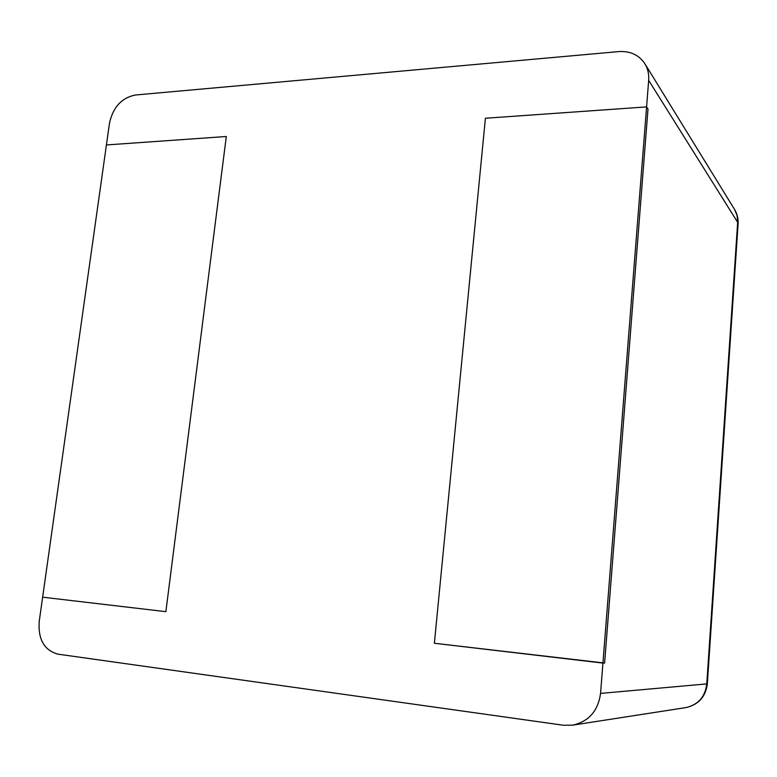 <?xml version="1.0" encoding="UTF-8"?>
<svg xmlns="http://www.w3.org/2000/svg" width="777" height="777" viewBox="0 0 777 777"><rect width="100%" height="100%" fill="white"/><g stroke="black" fill="none" stroke-linecap="round" stroke-linejoin="round"><path stroke-width="1.17" d="M572.6 725.164C588.781 721.542 598.096 710.955 600.553 693.405L602.933 663.082L604.613 663.053L647.999 109.033L646.59 106.896L648.669 80.332C649.106 74.165 647.843 68.638 644.871 63.724C638.966 54.924 630.244 50.874 618.715 51.593L135.441 94.998C121.678 97.795 113.034 107.158 109.508 123.087L106.42 144.949L226.311 136.499L106.42 144.949L39.2 621.542C38.015 639.49 44.289 650.368 58.013 654.166L563.286 725.223L572.6 725.164L685.654 707.633C698.037 704.885 705.079 697.027 706.759 684.042L737.664 222.348L738.111 223.708C738.373 218.551 737.188 213.792 734.547 209.421L737.101 215.569L737.664 222.348L648.669 80.332M165.87 611.674L42.638 597.183L165.87 611.674L226.311 136.499L165.87 611.674M646.59 106.896L485.411 118.25L434.372 643.259L485.411 118.25L646.59 106.896L647.999 109.033L604.613 663.053L434.372 643.259L602.933 663.082L646.59 106.896M600.553 693.405L707.342 683.847M685.654 707.633C698.397 704.817 705.623 696.911 707.332 683.906L738.111 223.708M644.871 63.724L734.547 209.421"/></g></svg>
